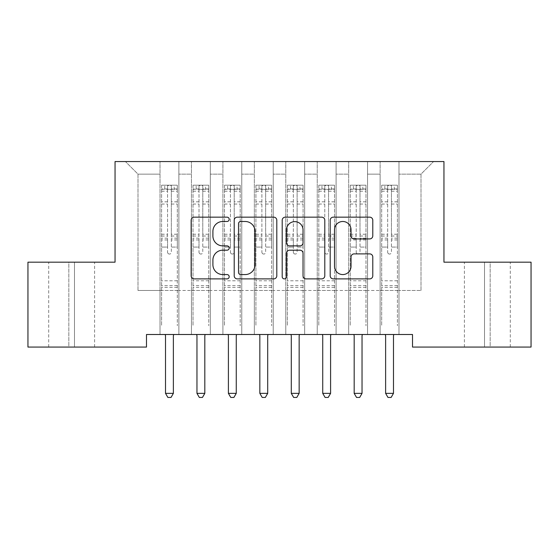 <?xml version="1.0" encoding="UTF-8"?>
<svg xmlns="http://www.w3.org/2000/svg" width="559" height="559" viewBox="0 0 559 559"><rect width="100%" height="100%" fill="white"/><g stroke="black" fill="none" stroke-linecap="round" stroke-linejoin="round"><path stroke-width="0.42" stroke-dasharray="2.79 2.1" d="M229.19 219.324A2.159 2.159 0 0 0 227.031 217.158L194.239 217.158A3.088 3.088 0 0 0 191.15 220.246L191.15 275.804A3.088 3.088 0 0 0 194.239 278.892L227.031 278.892A2.159 2.159 0 0 0 229.19 276.726A2.159 2.159 0 0 0 227.031 274.567L222.789 274.567A9.873 9.873 0 0 1 212.909 264.693L212.909 260.061A9.873 9.873 0 0 1 222.789 250.187L227.031 250.187A2.159 2.159 0 0 0 229.19 248.021A2.159 2.159 0 0 0 227.031 245.862L222.789 245.862A9.873 9.873 0 0 1 212.909 235.989L212.909 231.356A9.873 9.873 0 0 1 222.789 221.483L227.031 221.483A2.159 2.159 0 0 0 229.19 219.324M443.951 161.558L115.049 161.558L115.049 262.178L27.95 262.178L27.95 347.076L146.493 347.076L146.493 334.499L412.507 334.499L412.507 347.076L531.05 347.076L531.05 262.178L443.951 262.178L443.951 161.558M380.12 161.558L433.574 161.558L398.986 161.558L398.986 290.477L420.997 290.477L398.986 290.477L398.986 174.135L420.997 174.135L398.986 174.135L398.986 161.558L398.986 334.499L398.986 161.558L380.12 161.558L380.12 290.477L380.12 174.135L367.543 174.135L380.12 174.135L380.12 161.558L380.12 334.499L398.986 334.499L398.986 290.477L398.986 334.499L380.12 334.499L398.986 334.499L380.12 334.499L380.12 161.558M348.676 161.558L367.543 161.558L367.543 290.477L380.12 290.477L367.543 290.477L367.543 161.558L367.543 334.499L367.543 161.558L336.099 161.558L348.676 161.558L348.676 290.477L348.676 174.135L336.099 174.135L348.676 174.135L348.676 161.558L348.676 334.499L367.543 334.499L367.543 290.477L367.543 334.499L348.676 334.499L367.543 334.499L348.676 334.499L348.676 161.558M317.233 161.558L336.099 161.558L336.099 290.477L348.676 290.477L336.099 290.477L336.099 161.558L336.099 334.499L336.099 161.558L304.655 161.558L317.233 161.558L317.233 290.477L317.233 174.135L304.655 174.135L317.233 174.135L317.233 161.558L317.233 334.499L336.099 334.499L336.099 290.477L336.099 334.499L317.233 334.499L336.099 334.499L317.233 334.499L317.233 161.558M285.789 161.558L304.655 161.558L304.655 290.477L317.233 290.477L304.655 290.477L304.655 161.558L304.655 334.499L304.655 161.558L273.211 161.558L285.789 161.558L285.789 290.477L285.789 174.135L273.211 174.135L285.789 174.135L285.789 161.558L285.789 334.499L304.655 334.499L304.655 290.477L304.655 334.499L285.789 334.499L304.655 334.499L285.789 334.499L285.789 161.558M254.345 161.558L273.211 161.558L273.211 290.477L285.789 290.477L273.211 290.477L273.211 161.558L273.211 334.499L273.211 161.558L241.767 161.558L254.345 161.558L254.345 290.477L254.345 174.135L241.767 174.135L254.345 174.135L254.345 161.558L254.345 334.499L273.211 334.499L273.211 290.477L273.211 334.499L254.345 334.499L273.211 334.499L254.345 334.499L254.345 161.558M222.901 161.558L241.767 161.558L241.767 290.477L254.345 290.477L241.767 290.477L241.767 161.558L241.767 334.499L241.767 161.558L210.324 161.558L222.901 161.558L222.901 290.477L222.901 174.135L210.324 174.135L222.901 174.135L222.901 161.558L222.901 334.499L241.767 334.499L241.767 290.477L241.767 334.499L222.901 334.499L241.767 334.499L222.901 334.499L222.901 161.558M191.457 161.558L210.324 161.558L210.324 290.477L222.901 290.477L210.324 290.477L210.324 161.558L210.324 334.499L210.324 161.558L178.88 161.558L191.457 161.558L191.457 290.477L191.457 174.135L178.88 174.135L191.457 174.135L191.457 161.558L191.457 334.499L210.324 334.499L210.324 290.477L210.324 334.499L191.457 334.499L210.324 334.499L191.457 334.499L191.457 161.558M160.014 161.558L178.88 161.558L178.88 290.477L191.457 290.477L178.88 290.477L178.88 161.558L178.88 334.499L178.88 161.558L125.426 161.558L160.014 161.558L160.014 290.477L160.014 174.135L138.003 174.135L160.014 174.135L160.014 161.558L160.014 334.499L178.88 334.499L178.88 290.477L178.88 334.499L160.014 334.499L178.88 334.499L160.014 334.499L160.014 161.558M420.997 290.477L420.997 174.135L433.574 161.558L420.997 174.135L420.997 290.477M138.003 290.477L160.014 290.477L138.003 290.477L138.003 174.135L125.426 161.558L138.003 174.135L138.003 290.477M490.173 347.076L464.389 347.076L490.173 347.076L490.173 262.178L510.297 262.178L484.513 262.178L490.173 262.178L490.173 347.076M68.827 347.076L94.611 347.076L68.827 347.076L68.827 262.178L48.703 262.178L74.487 262.178L68.827 262.178L68.827 347.076M380.12 290.477L398.986 290.477L380.12 290.477L380.12 334.499L380.12 290.477M348.676 290.477L367.543 290.477L348.676 290.477L348.676 334.499L348.676 290.477M317.233 290.477L336.099 290.477L317.233 290.477L317.233 334.499L317.233 290.477M285.789 290.477L304.655 290.477L285.789 290.477L285.789 334.499L285.789 290.477M254.345 290.477L273.211 290.477L254.345 290.477L254.345 334.499L254.345 290.477M222.901 290.477L241.767 290.477L222.901 290.477L222.901 334.499L222.901 290.477M191.457 290.477L210.324 290.477L191.457 290.477L191.457 334.499L191.457 290.477M160.014 290.477L178.88 290.477L160.014 290.477L160.014 334.499L160.014 290.477M74.487 262.178L94.611 262.178L74.487 262.178L74.487 347.076L74.487 262.178M484.513 262.178L464.389 262.178L484.513 262.178L484.513 347.076L484.513 262.178M276.803 275.804L276.803 220.246A3.088 3.088 0 0 0 273.714 217.158L237.296 217.158A3.088 3.088 0 0 0 234.207 220.246L234.207 275.804A3.088 3.088 0 0 0 237.296 278.892L273.714 278.892A3.088 3.088 0 0 0 276.803 275.804M240.691 221.483A2.159 2.159 0 0 0 238.525 223.642L238.525 272.408A2.159 2.159 0 0 0 240.691 274.567L245.163 274.567A9.873 9.873 0 0 0 255.037 264.693L255.037 231.356A9.873 9.873 0 0 0 245.163 221.483L240.691 221.483M285.286 217.158L321.704 217.158A3.088 3.088 0 0 1 324.793 220.246L324.793 275.804A3.088 3.088 0 0 1 321.704 278.892L306.122 278.892A3.088 3.088 0 0 1 303.034 275.804L303.034 253.269A3.088 3.088 0 0 0 299.945 250.187L289.611 250.187A3.088 3.088 0 0 0 286.522 253.269L286.522 276.726A2.159 2.159 0 0 1 284.363 278.892A2.159 2.159 0 0 1 282.197 276.726L282.197 220.246A3.088 3.088 0 0 1 285.286 217.158M303.034 229.889A8.259 8.259 0 0 0 294.775 221.637A8.259 8.259 0 0 0 286.522 229.889L286.522 242.781A3.088 3.088 0 0 0 289.611 245.862L299.945 245.862A3.088 3.088 0 0 0 303.034 242.781L303.034 229.889M354.113 238.917L369.702 238.917A3.088 3.088 0 0 0 372.79 235.835L372.79 220.246A3.088 3.088 0 0 0 369.702 217.158L333.283 217.158A3.088 3.088 0 0 0 330.194 220.246L330.194 275.804A3.088 3.088 0 0 0 333.283 278.892L369.702 278.892A3.088 3.088 0 0 0 372.79 275.804L372.79 256.972A3.088 3.088 0 0 0 369.702 253.891L354.113 253.891A3.088 3.088 0 0 0 351.031 256.972L351.031 266.315A8.259 8.259 0 0 1 342.772 274.567A8.259 8.259 0 0 1 334.513 266.315L334.513 229.735A8.259 8.259 0 0 1 342.772 221.483A8.259 8.259 0 0 1 351.031 229.735L351.031 235.835A3.088 3.088 0 0 0 354.113 238.917M167.56 252.172A1.887 1.887 0 0 0 169.447 254.059A1.887 1.887 0 0 1 167.56 252.172L167.56 247.078L167.56 252.172M177.231 185.197L174.163 185.197L174.163 189.284L177.308 189.291L177.308 185.204L161.586 185.204L161.586 325.75L161.586 247.078L167.56 247.078L167.56 238.176L161.586 238.176M161.586 185.204L161.586 247.078L167.56 247.078L167.56 190.116C168.818 189.019 170.076 189.019 171.333 190.116L171.333 234.235L177.308 234.235L177.308 325.75L177.308 247.078L171.333 247.078L171.333 252.172A1.887 1.887 0 0 1 169.447 254.059A1.887 1.887 0 0 0 171.333 252.172L171.333 234.235M177.308 189.291L177.308 234.235M177.308 185.204L177.308 247.078L171.333 247.078L171.333 185.588L167.56 185.588L167.56 238.176M174.163 185.197L161.663 185.197M174.163 189.284L164.73 189.284L164.73 185.197M161.586 189.291L177.231 189.284M161.663 189.284L164.73 189.284M165.101 334.499L165.289 334.96A3.144 3.144 0 0 1 165.513 336.127L165.513 393.354L173.374 393.354L173.374 336.127A3.144 3.144 0 0 1 173.604 334.96L173.793 334.499M177.308 287.389L161.586 287.389M165.513 393.354L167.875 397.442L171.019 397.442L173.374 393.354M167.56 190.116L167.56 185.588M171.333 190.116L171.333 185.588M199.004 252.172A1.887 1.887 0 0 0 200.891 254.059A1.887 1.887 0 0 1 199.004 252.172L199.004 247.078L199.004 252.172M208.675 185.204L205.607 185.204L205.607 189.291L208.752 189.291L208.752 185.204L193.03 185.204L193.03 325.75L193.03 247.078L199.004 247.078L199.004 238.176L193.03 238.176M193.03 185.204L193.03 247.078L199.004 247.078L199.004 190.116C200.262 189.019 201.519 189.019 202.777 190.116L202.777 234.235L208.752 234.235L208.752 325.75L208.752 247.078L202.777 247.078L202.777 252.172A1.887 1.887 0 0 1 200.891 254.059A1.887 1.887 0 0 0 202.777 252.172L202.777 234.235M208.752 189.291L208.752 234.235M208.752 185.204L208.752 247.078L202.777 247.078L202.777 185.588L199.004 185.588L199.004 238.176M205.607 185.204L193.107 185.204M205.607 189.284L196.174 189.284L196.174 185.197M193.03 189.291L208.675 189.291M193.107 189.291L196.174 189.291M196.544 334.499L196.733 334.96A3.144 3.144 0 0 1 196.957 336.127L196.957 393.354L204.818 393.354L204.818 336.127A3.144 3.144 0 0 1 205.048 334.96L205.237 334.499M208.752 287.389L193.03 287.389M196.957 393.354L199.318 397.442L202.463 397.442L204.818 393.354M199.004 190.116L199.004 185.588M202.777 190.116L202.777 185.588M230.448 252.172A1.887 1.887 0 0 0 232.334 254.059A1.887 1.887 0 0 1 230.448 252.172L230.448 247.078L230.448 252.172M240.118 185.204L237.051 185.204L237.051 189.291L240.195 189.291L240.195 185.204L224.473 185.204L224.473 325.75L224.473 247.078L230.448 247.078L230.448 238.176L224.473 238.176M224.473 185.204L224.473 247.078L230.448 247.078L230.448 190.116C231.706 189.019 232.963 189.019 234.221 190.116L234.221 234.235L240.195 234.235L240.195 325.75L240.195 247.078L234.221 247.078L234.221 252.172A1.887 1.887 0 0 1 232.334 254.059A1.887 1.887 0 0 0 234.221 252.172L234.221 234.235M240.195 189.291L240.195 234.235M240.195 185.204L240.195 247.078L234.221 247.078L234.221 185.588L230.448 185.588L230.448 238.176M237.051 185.204L224.55 185.204M237.051 189.284L227.618 189.284L227.618 185.197M224.473 189.291L240.118 189.291M224.55 189.291L227.618 189.291M227.988 334.499L228.177 334.96A3.144 3.144 0 0 1 228.4 336.127L228.4 393.354L236.261 393.354L236.261 336.127A3.144 3.144 0 0 1 236.492 334.96L236.681 334.499M240.195 287.389L224.473 287.389M228.4 393.354L230.762 397.442L233.907 397.442L236.261 393.354M230.448 190.116L230.448 185.588M234.221 190.116L234.221 185.588M261.892 252.172A1.887 1.887 0 0 0 263.778 254.059A1.887 1.887 0 0 1 261.892 252.172L261.892 247.078L261.892 252.172M271.562 185.204L268.495 185.204L268.495 189.291L271.639 189.291L271.639 185.204L255.917 185.204L255.917 325.75L255.917 247.078L261.892 247.078L261.892 238.176L255.917 238.176M255.917 185.204L255.917 247.078L261.892 247.078L261.892 190.116C263.149 189.019 264.407 189.019 265.665 190.116L265.665 234.235L271.639 234.235L271.639 325.75L271.639 247.078L265.665 247.078L265.665 252.172A1.887 1.887 0 0 1 263.778 254.059A1.887 1.887 0 0 0 265.665 252.172L265.665 234.235M271.639 189.291L271.639 234.235M271.639 185.204L271.639 247.078L265.665 247.078L265.665 185.588L261.892 185.588L261.892 238.176M268.495 185.204L255.994 185.204M268.495 189.284L259.062 189.284L259.062 185.197M255.917 189.291L271.562 189.291M255.994 189.291L259.062 189.291M259.432 334.499L259.621 334.96A3.144 3.144 0 0 1 259.844 336.127L259.844 393.354L267.705 393.354L267.705 336.127A3.144 3.144 0 0 1 267.936 334.96L268.124 334.499M271.639 287.389L255.917 287.389M259.844 393.354L262.206 397.442L265.35 397.442L267.705 393.354M261.892 190.116L261.892 185.588M265.665 190.116L265.665 185.588M293.335 252.172A1.887 1.887 0 0 0 295.222 254.059A1.887 1.887 0 0 1 293.335 252.172L293.335 247.078L293.335 252.172M303.006 185.204L299.938 185.204L299.938 189.291L303.083 189.291L303.083 185.204L287.361 185.204L287.361 325.75L287.361 247.078L293.335 247.078L293.335 238.176L287.361 238.176M287.361 185.204L287.361 247.078L293.335 247.078L293.335 190.116C294.593 189.019 295.851 189.019 297.108 190.116L297.108 234.235L303.083 234.235L303.083 325.75L303.083 247.078L297.108 247.078L297.108 252.172A1.887 1.887 0 0 1 295.222 254.059A1.887 1.887 0 0 0 297.108 252.172L297.108 234.235M303.083 189.291L303.083 234.235M303.083 185.204L303.083 247.078L297.108 247.078L297.108 185.588L293.335 185.588L293.335 238.176M299.938 185.204L287.438 185.204M299.938 189.284L290.505 189.284L290.505 185.197M287.361 189.291L303.006 189.291M287.438 189.291L290.505 189.291M290.876 334.499L291.064 334.96A3.144 3.144 0 0 1 291.288 336.127L291.288 393.354L299.149 393.354L299.149 336.127A3.144 3.144 0 0 1 299.379 334.96L299.568 334.499M303.083 287.389L287.361 287.389M291.288 393.354L293.65 397.442L296.794 397.442L299.149 393.354M293.335 190.116L293.335 185.588M297.108 190.116L297.108 185.588M324.779 252.172A1.887 1.887 0 0 0 326.666 254.059A1.887 1.887 0 0 1 324.779 252.172L324.779 247.078L324.779 252.172M334.45 185.204L331.382 185.204L331.382 189.291L334.527 189.291L334.527 185.204L318.805 185.204L318.805 325.75L318.805 247.078L324.779 247.078L324.779 238.176L318.805 238.176M318.805 185.204L318.805 247.078L324.779 247.078L324.779 190.116C326.037 189.019 327.294 189.019 328.552 190.116L328.552 234.235L334.527 234.235L334.527 325.75L334.527 247.078L328.552 247.078L328.552 252.172A1.887 1.887 0 0 1 326.666 254.059A1.887 1.887 0 0 0 328.552 252.172L328.552 234.235M334.527 189.291L334.527 234.235M334.527 185.204L334.527 247.078L328.552 247.078L328.552 185.588L324.779 185.588L324.779 238.176M331.382 185.204L318.882 185.204M331.382 189.284L321.949 189.284L321.949 185.197M318.805 189.291L334.45 189.291M318.882 189.291L321.949 189.291M322.319 334.499L322.508 334.96A3.144 3.144 0 0 1 322.732 336.127L322.732 393.354L330.593 393.354L330.593 336.127A3.144 3.144 0 0 1 330.823 334.96L331.012 334.499M334.527 287.389L318.805 287.389M322.732 393.354L325.093 397.442L328.238 397.442L330.593 393.354M324.779 190.116L324.779 185.588M328.552 190.116L328.552 185.588M356.223 252.172A1.887 1.887 0 0 0 358.109 254.059A1.887 1.887 0 0 1 356.223 252.172L356.223 247.078L356.223 252.172M365.893 185.204L362.826 185.204L362.826 189.291L365.97 189.291L365.97 185.204L350.248 185.204L350.248 325.75L350.248 247.078L356.223 247.078L356.223 238.176L350.248 238.176M350.248 185.204L350.248 247.078L356.223 247.078L356.223 190.116C357.481 189.019 358.738 189.019 359.996 190.116L359.996 234.235L365.97 234.235L365.97 325.75L365.97 247.078L359.996 247.078L359.996 252.172A1.887 1.887 0 0 1 358.109 254.059A1.887 1.887 0 0 0 359.996 252.172L359.996 234.235M365.97 189.291L365.97 234.235M365.97 185.204L365.97 247.078L359.996 247.078L359.996 185.588L356.223 185.588L356.223 238.176M362.826 185.204L350.325 185.204M362.826 189.284L353.393 189.284L353.393 185.197M350.248 189.291L365.893 189.291M350.325 189.291L353.393 189.291M353.763 334.499L353.952 334.96A3.144 3.144 0 0 1 354.175 336.127L354.175 393.354L362.036 393.354L362.036 336.127A3.144 3.144 0 0 1 362.267 334.96L362.456 334.499M365.97 287.389L350.248 287.389M354.175 393.354L356.537 397.442L359.682 397.442L362.036 393.354M356.223 190.116L356.223 185.588M359.996 190.116L359.996 185.588M387.666 252.172A1.887 1.887 0 0 0 389.553 254.059A1.887 1.887 0 0 1 387.666 252.172L387.666 247.078L387.666 252.172M397.337 185.204L394.27 185.204L394.27 189.291L397.414 189.291L397.414 185.204L381.692 185.204L381.692 325.75L381.692 247.078L387.666 247.078L387.666 238.176L381.692 238.176M381.692 185.204L381.692 247.078L387.666 247.078L387.666 190.116C388.924 189.019 390.182 189.019 391.44 190.116L391.44 234.235L397.414 234.235L397.414 325.75L397.414 247.078L391.44 247.078L391.44 252.172A1.887 1.887 0 0 1 389.553 254.059A1.887 1.887 0 0 0 391.44 252.172L391.44 234.235M397.414 189.291L397.414 234.235M397.414 185.204L397.414 247.078L391.44 247.078L391.44 185.588L387.666 185.588L387.666 238.176M394.27 185.204L381.769 185.204M394.27 189.284L384.837 189.284L384.837 185.197M381.692 189.291L397.337 189.291M381.769 189.291L384.837 189.291M385.207 334.499L385.396 334.96A3.144 3.144 0 0 1 385.619 336.127L385.619 393.354L393.48 393.354L393.48 336.127A3.144 3.144 0 0 1 393.711 334.96L393.899 334.499M397.414 287.389L381.692 287.389M385.619 393.354L387.981 397.442L391.125 397.442L393.48 393.354M387.666 190.116L387.666 185.588M391.44 190.116L391.44 185.588M167.56 201.813L161.586 201.813M161.586 204.049L167.56 204.049M161.586 234.235L167.56 234.235M177.308 280.786L161.586 280.786M167.56 239.958L161.586 239.958M177.308 239.958L171.333 239.958M161.586 236.024L167.56 236.024M171.333 236.024L177.308 236.024M177.308 238.176L171.333 238.176M177.308 201.813L171.333 201.813M171.333 204.049L177.308 204.049M167.56 188.963L161.586 188.963M161.586 191.206L167.56 191.206M177.308 188.963L171.333 188.963M171.333 191.206L177.308 191.206M177.308 285.621L161.586 285.621M199.004 201.813L193.03 201.813M193.03 204.049L199.004 204.049M193.03 234.235L199.004 234.235M208.752 280.786L193.03 280.786M199.004 239.958L193.03 239.958M208.752 239.958L202.777 239.958M193.03 236.024L199.004 236.024M202.777 236.024L208.752 236.024M208.752 238.176L202.777 238.176M208.752 201.813L202.777 201.813M202.777 204.049L208.752 204.049M199.004 188.963L193.03 188.963M193.03 191.206L199.004 191.206M208.752 188.963L202.777 188.963M202.777 191.206L208.752 191.206M208.752 285.621L193.03 285.621M230.448 201.813L224.473 201.813M224.473 204.049L230.448 204.049M224.473 234.235L230.448 234.235M240.195 280.786L224.473 280.786M230.448 239.958L224.473 239.958M240.195 239.958L234.221 239.958M224.473 236.024L230.448 236.024M234.221 236.024L240.195 236.024M240.195 238.176L234.221 238.176M240.195 201.813L234.221 201.813M234.221 204.049L240.195 204.049M230.448 188.963L224.473 188.963M224.473 191.206L230.448 191.206M240.195 188.963L234.221 188.963M234.221 191.206L240.195 191.206M240.195 285.621L224.473 285.621M261.892 201.813L255.917 201.813M255.917 204.049L261.892 204.049M255.917 234.235L261.892 234.235M271.639 280.786L255.917 280.786M261.892 239.958L255.917 239.958M271.639 239.958L265.665 239.958M255.917 236.024L261.892 236.024M265.665 236.024L271.639 236.024M271.639 238.176L265.665 238.176M271.639 201.813L265.665 201.813M265.665 204.049L271.639 204.049M261.892 188.963L255.917 188.963M255.917 191.206L261.892 191.206M271.639 188.963L265.665 188.963M265.665 191.206L271.639 191.206M271.639 285.621L255.917 285.621M293.335 201.813L287.361 201.813M287.361 204.049L293.335 204.049M287.361 234.235L293.335 234.235M303.083 280.786L287.361 280.786M293.335 239.958L287.361 239.958M303.083 239.958L297.108 239.958M287.361 236.024L293.335 236.024M297.108 236.024L303.083 236.024M303.083 238.176L297.108 238.176M303.083 201.813L297.108 201.813M297.108 204.049L303.083 204.049M293.335 188.963L287.361 188.963M287.361 191.206L293.335 191.206M303.083 188.963L297.108 188.963M297.108 191.206L303.083 191.206M303.083 285.621L287.361 285.621M324.779 201.813L318.805 201.813M318.805 204.049L324.779 204.049M318.805 234.235L324.779 234.235M334.527 280.786L318.805 280.786M324.779 239.958L318.805 239.958M334.527 239.958L328.552 239.958M318.805 236.024L324.779 236.024M328.552 236.024L334.527 236.024M334.527 238.176L328.552 238.176M334.527 201.813L328.552 201.813M328.552 204.049L334.527 204.049M324.779 188.963L318.805 188.963M318.805 191.206L324.779 191.206M334.527 188.963L328.552 188.963M328.552 191.206L334.527 191.206M334.527 285.621L318.805 285.621M356.223 201.813L350.248 201.813M350.248 204.049L356.223 204.049M350.248 234.235L356.223 234.235M365.97 280.786L350.248 280.786M356.223 239.958L350.248 239.958M365.97 239.958L359.996 239.958M350.248 236.024L356.223 236.024M359.996 236.024L365.97 236.024M365.97 238.176L359.996 238.176M365.97 201.813L359.996 201.813M359.996 204.049L365.97 204.049M356.223 188.963L350.248 188.963M350.248 191.206L356.223 191.206M365.97 188.963L359.996 188.963M359.996 191.206L365.97 191.206M365.97 285.621L350.248 285.621M387.666 201.813L381.692 201.813M381.692 204.049L387.666 204.049M381.692 234.235L387.666 234.235M397.414 280.786L381.692 280.786M387.666 239.958L381.692 239.958M397.414 239.958L391.44 239.958M381.692 236.024L387.666 236.024M391.44 236.024L397.414 236.024M397.414 238.176L391.44 238.176M397.414 201.813L391.44 201.813M391.44 204.049L397.414 204.049M387.666 188.963L381.692 188.963M381.692 191.206L387.666 191.206M397.414 188.963L391.44 188.963M391.44 191.206L397.414 191.206M397.414 285.621L381.692 285.621M48.703 347.076L48.703 262.178M94.611 347.076L94.611 262.178M510.297 347.076L510.297 262.178M464.389 347.076L464.389 262.178"/><path stroke-width="0.84" d="M229.19 219.324A2.159 2.159 0 0 0 227.031 217.158L194.239 217.158A3.088 3.088 0 0 0 191.15 220.246L191.15 275.804A3.088 3.088 0 0 0 194.239 278.892L227.031 278.892A2.159 2.159 0 0 0 229.19 276.726A2.159 2.159 0 0 0 227.031 274.567L222.789 274.567A9.873 9.873 0 0 1 212.909 264.693L212.909 260.061A9.873 9.873 0 0 1 222.789 250.187L227.031 250.187A2.159 2.159 0 0 0 229.19 248.021A2.159 2.159 0 0 0 227.031 245.862L222.789 245.862A9.873 9.873 0 0 1 212.909 235.989L212.909 231.356A9.873 9.873 0 0 1 222.789 221.483L227.031 221.483A2.159 2.159 0 0 0 229.19 219.324M369.702 238.917A3.088 3.088 0 0 0 372.79 235.835L372.79 220.246A3.088 3.088 0 0 0 369.702 217.158L333.283 217.158A3.088 3.088 0 0 0 330.194 220.246L330.194 275.804A3.088 3.088 0 0 0 333.283 278.892L369.702 278.892A3.088 3.088 0 0 0 372.79 275.804L372.79 256.972A3.088 3.088 0 0 0 369.702 253.891L354.113 253.891A3.088 3.088 0 0 0 351.031 256.972L351.031 266.315A8.259 8.259 0 0 1 342.772 274.567A8.259 8.259 0 0 1 334.513 266.315L334.513 229.735A8.259 8.259 0 0 1 342.772 221.483A8.259 8.259 0 0 1 351.031 229.735L351.031 235.835A3.088 3.088 0 0 0 354.113 238.917L369.702 238.917M412.507 334.499L146.493 334.499L146.493 347.076L27.95 347.076L27.95 262.178L115.049 262.178L115.049 161.558L443.951 161.558L443.951 262.178L531.05 262.178L531.05 347.076L412.507 347.076L412.507 334.499M276.803 220.246A3.088 3.088 0 0 0 273.714 217.158L237.296 217.158A3.088 3.088 0 0 0 234.207 220.246L234.207 275.804A3.088 3.088 0 0 0 237.296 278.892L273.714 278.892A3.088 3.088 0 0 0 276.803 275.804L276.803 220.246M285.286 217.158L321.704 217.158A3.088 3.088 0 0 1 324.793 220.246L324.793 275.804A3.088 3.088 0 0 1 321.704 278.892L306.122 278.892A3.088 3.088 0 0 1 303.034 275.804L303.034 253.269A3.088 3.088 0 0 0 299.945 250.187L289.611 250.187A3.088 3.088 0 0 0 286.522 253.269L286.522 276.726A2.159 2.159 0 0 1 284.363 278.892A2.159 2.159 0 0 1 282.197 276.726L282.197 220.246A3.088 3.088 0 0 1 285.286 217.158M240.691 221.483A2.159 2.159 0 0 0 238.525 223.642L238.525 272.408A2.159 2.159 0 0 0 240.691 274.567L245.163 274.567A9.873 9.873 0 0 0 255.037 264.693L255.037 231.356A9.873 9.873 0 0 0 245.163 221.483L240.691 221.483M303.034 229.889A8.259 8.259 0 0 0 294.775 221.637A8.259 8.259 0 0 0 286.522 229.889L286.522 242.781A3.088 3.088 0 0 0 289.611 245.862L299.945 245.862A3.088 3.088 0 0 0 303.034 242.781L303.034 229.889M165.101 334.499L165.289 334.96A3.144 3.144 0 0 1 165.513 336.127L165.513 393.354L173.374 393.354L173.374 336.127A3.144 3.144 0 0 1 173.604 334.96L173.793 334.499M173.374 393.354L171.019 397.442L167.875 397.442L165.513 393.354M196.544 334.499L196.733 334.96A3.144 3.144 0 0 1 196.957 336.127L196.957 393.354L204.818 393.354L204.818 336.127A3.144 3.144 0 0 1 205.048 334.96L205.237 334.499M204.818 393.354L202.463 397.442L199.318 397.442L196.957 393.354M227.988 334.499L228.177 334.96A3.144 3.144 0 0 1 228.4 336.127L228.4 393.354L236.261 393.354L236.261 336.127A3.144 3.144 0 0 1 236.492 334.96L236.681 334.499M236.261 393.354L233.907 397.442L230.762 397.442L228.4 393.354M259.432 334.499L259.621 334.96A3.144 3.144 0 0 1 259.844 336.127L259.844 393.354L267.705 393.354L267.705 336.127A3.144 3.144 0 0 1 267.936 334.96L268.124 334.499M267.705 393.354L265.35 397.442L262.206 397.442L259.844 393.354M290.876 334.499L291.064 334.96A3.144 3.144 0 0 1 291.288 336.127L291.288 393.354L299.149 393.354L299.149 336.127A3.144 3.144 0 0 1 299.379 334.96L299.568 334.499M299.149 393.354L296.794 397.442L293.65 397.442L291.288 393.354M322.319 334.499L322.508 334.96A3.144 3.144 0 0 1 322.732 336.127L322.732 393.354L330.593 393.354L330.593 336.127A3.144 3.144 0 0 1 330.823 334.96L331.012 334.499M330.593 393.354L328.238 397.442L325.093 397.442L322.732 393.354M353.763 334.499L353.952 334.96A3.144 3.144 0 0 1 354.175 336.127L354.175 393.354L362.036 393.354L362.036 336.127A3.144 3.144 0 0 1 362.267 334.96L362.456 334.499M362.036 393.354L359.682 397.442L356.537 397.442L354.175 393.354M385.207 334.499L385.396 334.96A3.144 3.144 0 0 1 385.619 336.127L385.619 393.354L393.48 393.354L393.48 336.127A3.144 3.144 0 0 1 393.711 334.96L393.899 334.499M393.48 393.354L391.125 397.442L387.981 397.442L385.619 393.354"/></g></svg>
